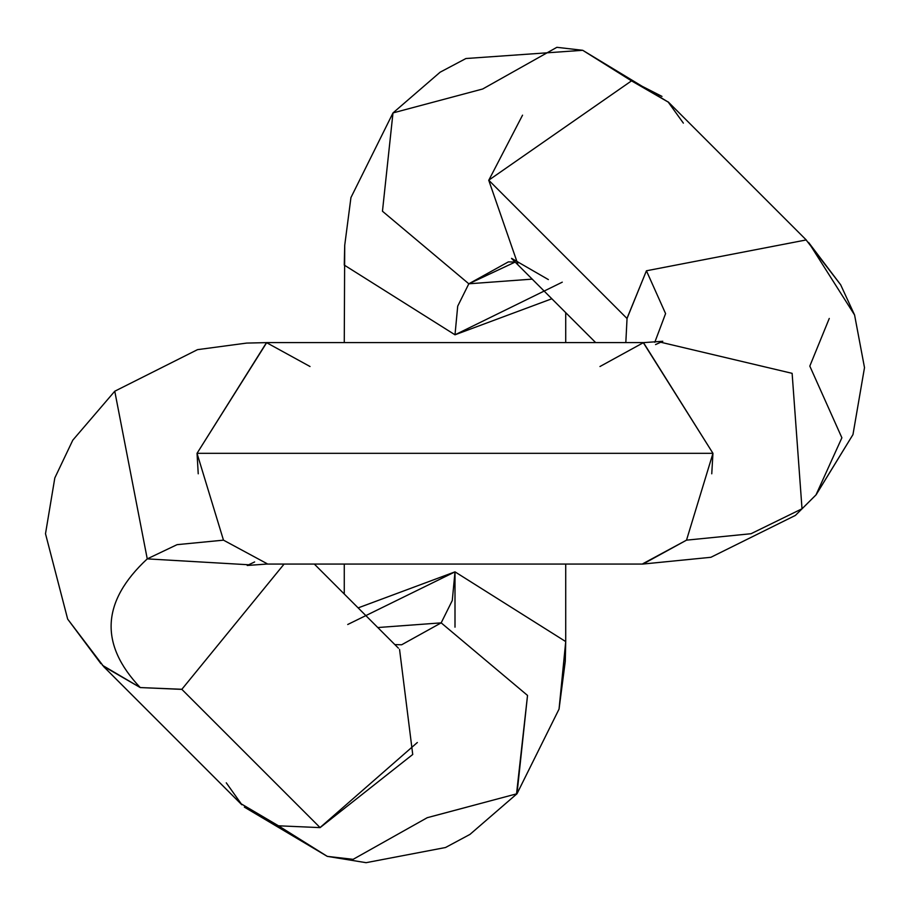 <?xml version="1.0" encoding="UTF-8"?>
<svg xmlns="http://www.w3.org/2000/svg" width="910" height="910" viewBox="0 0 910 910"><rect width="100%" height="100%" fill="white"/><g stroke="black" fill="none" stroke-linecap="round" stroke-linejoin="round"><path stroke-width="1.36" d="M516.482 794.328L527.527 695.433L441.179 622.861L452.281 600.509L455 571.855L565.724 641.584L565.724 564.063M642.972 563.654L686.515 540.153L712.962 453.328L197.026 453.328L223.473 540.153L267.017 563.654M455 627.183L455 571.855L565.724 641.584L565.269 661.331L559.047 709.095L516.994 793.747L527.527 695.433L441.179 622.861L401.64 644.78L394.849 644.598L401.64 644.78L441.179 622.861L377.786 627.536L441.179 622.861L452.281 600.509L455 571.855L455 627.183M562.278 282.168L455 334.8L457.707 306.158L468.821 283.795L508.349 261.887L515.14 262.069L468.821 283.795L532.202 279.131L468.821 283.795L457.707 306.158L455 334.8L344.264 265.083L455 334.8L551.847 298.764M661.991 96.403L631.529 80.876L582.718 50.3L631.517 80.865L488.727 180.203L626.967 318.443L488.727 180.203L517.779 264.014M829.272 318.443L809.809 366.104L841.886 437.79L815.986 494.915L795.408 515.401L710.881 557.295L643.006 564.041L686.515 540.153L751.023 533.726L802.017 508.781L792.121 373.339L659.17 341.864L792.121 373.339L802.017 508.781L751.023 533.726L686.515 540.153M284.091 564.063L181.875 689.279L140.242 687.562C99.19 644.257 101.533 601.362 147.249 558.876L250.66 564.883L147.249 558.876L177.075 544.658L223.473 540.153L177.075 544.658L147.249 558.876L114.762 391.22L147.249 558.876C101.533 601.362 99.19 644.257 140.242 687.562L102.432 665.301M625.818 342.604L627.047 318.443L646.43 270.782L665.585 313.597L654.802 342.274L665.585 313.597L646.43 270.782L806.135 239.956L840.658 284.773L854.581 314.985L864.5 367.629L852.966 434.593L815.986 494.915L852.966 434.593L864.5 367.629L854.581 314.985L840.658 284.773L808.592 242.447L854.581 314.985L808.592 242.447L840.658 284.773L854.581 314.985L864.5 367.629L852.966 434.593L816.134 494.756L852.966 434.593L864.5 367.629L854.581 314.985L840.658 284.773L808.592 242.447L840.658 284.773L854.581 314.985L864.5 367.629L852.966 434.593L816.134 494.756L852.966 434.593L864.5 367.629L854.581 314.985L840.658 284.773L808.592 242.447L840.658 284.773L854.581 314.985L864.5 367.629L852.966 434.593L816.134 494.756L852.966 434.593L864.5 367.629L854.581 314.985L840.658 284.773L808.592 242.447L854.581 314.985L808.592 242.447L854.581 314.985L808.592 242.447L840.658 284.773L854.581 314.985L864.5 367.629L852.966 434.593L816.134 494.756M440.133 72.197L465.92 58.524L582.718 50.3L556.863 47.32L482.675 88.998L392.995 112.92L382.462 211.234L468.821 283.795L382.462 211.234L392.983 112.931L440.133 72.197L465.92 58.524L582.718 50.3L668.213 102.079L683.364 123.123M511.557 258.338L548.355 279.575M631.529 80.876L668.213 102.079L582.718 50.3M427.336 817.669L516.994 793.747L559.047 709.095L565.269 661.331L565.724 641.618L559.047 709.095L565.724 641.584L565.269 661.331L559.047 709.095L517.016 793.725L559.047 709.095L565.269 661.331L565.724 641.584L565.269 661.331L559.047 709.095L516.994 793.747L559.047 709.095L565.269 661.331L565.724 641.584L565.269 661.331L559.047 709.095L516.994 793.747L559.047 709.095L565.269 661.331L565.724 641.584L565.269 661.331L559.047 709.095L516.994 793.747L559.047 709.095L565.269 661.331L565.724 641.584L565.269 661.331L559.047 709.095L516.994 793.747L559.047 709.095L565.269 661.331L565.724 641.618L565.269 661.331L559.047 709.095L516.994 793.747L559.047 709.095L565.269 661.331L565.724 641.584M240.672 803.53L278.471 825.802L327.27 856.367L278.471 825.802L320.104 827.611L412.73 754.481L399.547 649.376M320.104 827.52L417.349 742.503M181.875 689.382L320.104 827.611L181.875 689.382L140.242 687.562L103.547 666.347L67.67 619.107L45.5 533.738L54.816 477.943L72.789 440.178L114.762 391.22L197.515 349.645L246.701 343.081L266.505 342.626L310.026 366.514M226.271 782.827L241.776 804.588M244.335 807.102L327.27 856.367L353.125 859.336L427.313 817.658M358.142 607.891L455 571.855L347.722 624.499M522.545 115.172L488.807 180.203M711.756 473.803L712.951 453.328L643.484 342.626L599.963 366.514M266.471 343.002L197.026 453.328L712.962 453.328L643.518 343.002M198.232 473.803L197.038 453.328L266.505 342.626M626.967 318.443L646.43 270.782M327.27 856.367L366.093 862.68L445.502 847.517L469.947 834.413L516.982 793.747L469.947 834.413L445.502 847.517L366.093 862.68L327.27 856.367L366.093 862.68L445.502 847.517L469.947 834.413L516.982 793.747L469.947 834.413L445.502 847.517L366.093 862.68L327.27 856.367L366.093 862.68L445.502 847.517L469.947 834.413L516.982 793.747L469.947 834.413L445.502 847.517L366.093 862.68L327.27 856.367L366.093 862.68L445.502 847.517L469.947 834.413L516.982 793.747L469.947 834.413L445.502 847.517L366.093 862.68L327.27 856.367L366.093 862.68L445.502 847.517L469.947 834.413L516.982 793.747L469.947 834.413L445.502 847.517L366.093 862.68L327.27 856.367L366.093 862.68L445.502 847.517L469.947 834.413L516.982 793.747L469.947 834.413L445.502 847.517L366.093 862.68L327.27 856.367L366.093 862.68L445.502 847.517L469.947 834.413L516.982 793.747L469.947 834.413L445.502 847.517L366.093 862.68L327.27 856.367L366.093 862.68L445.502 847.517L469.947 834.413L517.005 793.736M344.264 265.083L344.719 245.336L350.941 197.572L392.995 112.92L350.941 197.572L344.719 245.336L344.264 265.083L344.719 245.336L350.941 197.572L392.995 112.92L350.941 197.572L344.719 245.336L344.264 265.083L344.719 245.336L350.941 197.572L392.995 112.92L350.941 197.572L344.719 245.336L344.264 265.083L344.719 245.336L350.941 197.572L392.995 112.92L350.941 197.572L344.719 245.336L344.264 265.083L344.719 245.336L350.941 197.572L392.995 112.92L350.941 197.572L344.719 245.336L344.264 265.083L344.719 245.336L350.941 197.572L392.995 112.92L350.941 197.572L344.719 245.336L344.264 265.083L344.719 245.336L350.941 197.572L392.995 112.92L350.941 197.572L344.719 245.336L344.264 265.083L344.719 245.336L350.941 197.572L392.995 112.92L350.941 197.572L344.719 245.336L344.264 342.604M54.816 477.943L72.789 440.178L114.751 391.232L72.789 440.178L54.816 477.943L45.5 533.738L67.67 619.107L100.942 663.708L67.67 619.107L45.5 533.738L54.816 477.943L72.789 440.178L114.751 391.232L72.789 440.178L54.816 477.943L45.5 533.738L67.67 619.107L100.942 663.708L67.67 619.107L45.5 533.738L54.816 477.943L72.789 440.178L114.751 391.232L72.789 440.178L54.816 477.943L45.5 533.738L67.67 619.107L100.942 663.708L67.67 619.107L45.5 533.738L54.816 477.943L72.789 440.178L114.751 391.232L72.789 440.178L54.816 477.943L45.5 533.738L67.67 619.107L100.942 663.708L67.67 619.107L45.5 533.738L54.816 477.943L72.789 440.178L114.751 391.232L72.789 440.178M100.942 663.708L67.67 619.107L45.5 533.738L54.816 477.943L72.789 440.178L114.751 391.232L72.789 440.178L54.816 477.943L45.5 533.738L67.67 619.107L100.942 663.708L67.67 619.107L45.5 533.738L54.816 477.943L72.789 440.178L114.751 391.232L72.789 440.178L54.816 477.943L45.5 533.738L67.67 619.107L100.942 663.708M808.592 242.447L840.658 284.773L854.581 314.985L864.5 367.629L852.966 434.593L815.986 494.915M643.245 564.063L266.744 564.063M565.724 342.604L565.724 312.653M511.579 258.508L595.675 342.604M254.629 561.948L247.213 565.474L266.994 564.041M398.409 648.159L314.314 564.063M103.569 666.518L241.81 804.759M344.264 594.014L344.264 564.063M643.484 342.626L662.787 341.284L655.564 344.583M266.744 342.604L643.245 342.604M806.419 240.138L668.19 101.909"/></g></svg>
